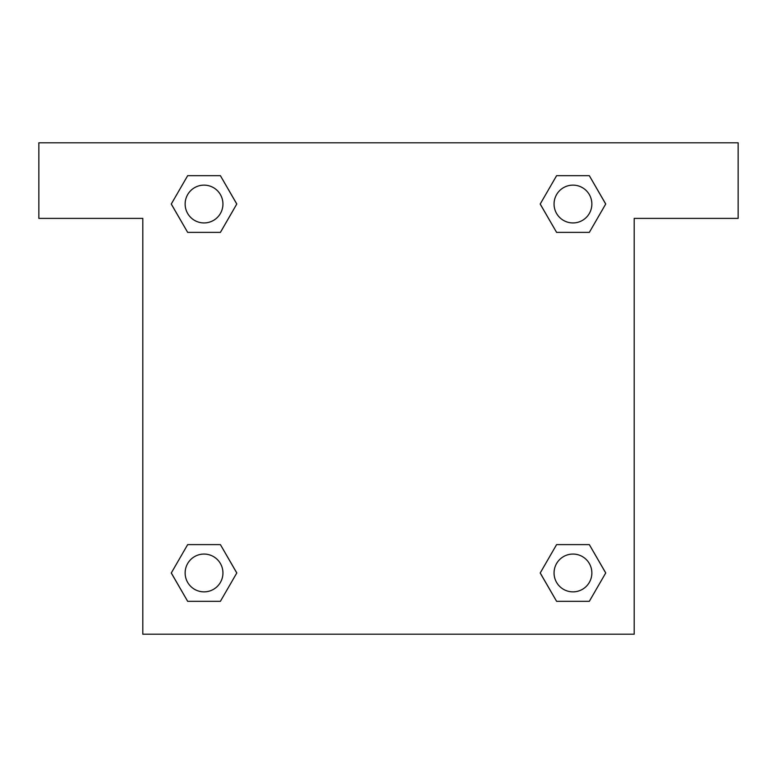 <?xml version="1.0" encoding="UTF-8"?>
<svg xmlns="http://www.w3.org/2000/svg" width="777" height="777" viewBox="0 0 777 777"><rect width="100%" height="100%" fill="white"/><g stroke="black" fill="none" stroke-linecap="round" stroke-linejoin="round"><path stroke-width="1.17" d="M565.821 232.381L589.335 232.381L556.594 232.381L540.19 204.06L556.594 175.689L589.335 175.689L605.701 204.04L589.335 232.381L556.594 232.381L565.821 232.381L556.594 232.381L544.007 210.645A236.247 236.247 0 0 1 544.085 210.713M556.594 601.311L589.335 601.311L556.594 601.311L540.229 572.96L556.594 544.619L589.335 544.619L605.739 572.94L589.335 601.311L556.594 601.311L540.19 572.989M211.179 232.381L187.665 232.381L220.406 232.381L187.665 232.381L171.261 204.06L187.665 175.689L220.406 175.689L236.771 204.04L220.406 232.381L211.179 232.381L220.406 232.381L232.993 210.645M211.179 544.619L187.665 544.619L220.406 544.619L236.81 572.94L220.406 601.311L187.665 601.311L171.299 572.96L187.665 544.619L220.406 544.619L211.179 544.619L220.406 544.619L232.993 566.355A236.247 236.247 0 0 1 232.915 566.287M738.15 142.803L38.85 142.803L38.85 218.395L142.803 218.395L142.803 634.197L634.197 634.197L634.197 218.395L738.15 218.395L738.15 142.803M220.406 175.689L187.665 175.689L220.406 175.689L236.81 204.011M187.665 601.311L220.406 601.311L187.665 601.311L171.261 572.989M589.335 175.689L556.594 175.689L589.335 175.689L605.739 204.011M589.335 544.619L556.594 544.619L589.335 544.619L605.701 572.96M591.86 572.96A18.901 18.901 0 0 0 563.51 556.594A18.901 18.901 0 0 0 563.51 589.335A18.901 18.901 0 0 0 591.86 572.96M220.406 544.619L236.771 572.96M222.941 572.96A18.901 18.901 0 0 0 194.59 556.594A18.901 18.901 0 0 0 194.59 589.335A18.901 18.901 0 0 0 222.941 572.96M556.594 232.381L540.229 204.04M591.86 204.04A18.901 18.901 0 0 0 563.51 187.665A18.901 18.901 0 0 0 563.51 220.406A18.901 18.901 0 0 0 591.86 204.04M187.665 232.381L171.299 204.04M222.941 204.04A18.901 18.901 0 0 0 194.59 187.665A18.901 18.901 0 0 0 194.59 220.406A18.901 18.901 0 0 0 222.941 204.04M556.594 544.619L565.821 544.619"/></g></svg>
